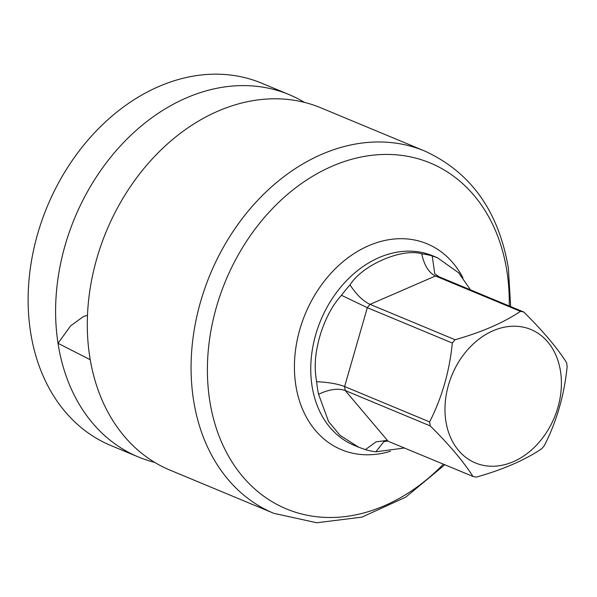 <?xml version="1.0" encoding="UTF-8"?>
<svg xmlns="http://www.w3.org/2000/svg" width="597" height="597" viewBox="0 0 597 597"><rect width="100%" height="100%" fill="white"/><g stroke="black" fill="none" stroke-linecap="round" stroke-linejoin="round"><path stroke-width="0.9" d="M421.736 253.815A102.572 78.692 112.6 0 1 432.228 255.964L434.743 273.68L438.81 276.672L523.808 312.044C542.815 330.865 557.053 347.7 566.531 362.543A86.296 66.207 112.6 0 1 566.859 364.543A86.296 66.207 112.6 0 1 567.15 366.551C564.344 394.833 556.777 421.116 544.457 445.422A86.296 66.207 112.6 0 1 541.725 448.743C524.681 460.183 502.875 469.638 476.316 477.107A86.296 66.207 112.6 0 1 472.966 476.421C463.481 461.563 449.243 444.728 430.243 425.922A86.296 66.207 112.6 0 1 429.915 423.93A86.296 66.207 112.6 0 1 429.624 421.915C441.952 397.602 449.519 371.312 452.317 343.044A86.296 66.207 112.6 0 1 455.048 339.723C481.615 332.245 503.42 322.79 520.457 311.358L435.459 275.993C428.78 272.71 424.206 265.322 421.736 253.815C402.005 247.822 362.245 265.061 350.051 284.896A102.572 78.692 112.6 0 0 341.499 295.306L367.319 307.679L452.317 343.044M523.808 312.044A86.296 66.207 112.6 0 0 520.457 311.358M404.624 447.981L375.886 451.78A102.572 78.692 -67.4 0 1 365.386 449.631L376.05 441.847L386.296 440.511L472.966 476.421M350.051 284.896C356.446 294.702 363.118 301.187 370.05 304.358L455.048 339.723M365.386 449.631L358.707 447.213L340.081 435.385L328.544 421.534L318.574 394.289A102.572 78.692 -67.4 0 1 317.417 388.095A102.572 78.692 112.6 0 1 316.634 381.729C328.163 382.214 337.492 383.819 344.626 386.543L429.624 421.915M318.574 394.289C329.245 389.244 338.141 387.998 345.245 390.55L430.243 425.922M445.862 421.094A72.252 55.424 -67.4 0 1 493.055 330.775A72.252 55.424 -67.4 0 1 560.516 371.371A72.252 55.424 -67.4 0 1 513.323 461.69A72.252 55.424 -67.4 0 1 445.862 421.094M375.886 451.78L383.819 441.698L387.677 440.937M316.634 381.729C314.477 369.864 314.813 357.73 317.626 345.32C320.007 332.992 327.738 309.955 341.499 295.306M432.228 255.964L437.526 257.807L458.72 272.851L470.481 289.851M154.668 462.362A196.234 150.541 -67.4 0 1 138.325 456.951L110.855 445.519A196.234 150.541 -67.4 0 1 30.171 269.478A196.234 150.541 -67.4 0 1 158.72 86.558A196.234 150.541 -67.4 0 1 261.635 83.177L289.105 94.602A196.234 150.541 112.6 0 0 186.189 97.99A196.234 150.541 112.6 0 0 58.013 343.297L70.618 325.872L83.349 316.611L87.483 315.306M138.325 456.951A196.234 150.541 -67.4 0 1 58.013 343.297L90.237 359.722M217.89 111.176A196.234 150.541 112.6 0 0 89.707 356.484A196.234 150.541 -67.4 0 0 170.018 470.137L273.799 513.323A196.234 150.541 -67.4 0 1 193.115 337.275A196.234 150.541 -67.4 0 1 321.664 154.354A196.234 150.541 -67.4 0 1 424.571 150.974L320.798 107.796A196.234 150.541 112.6 0 0 217.89 111.176M304.463 102.378A196.234 150.541 112.6 0 0 289.105 94.602M438.81 276.672A86.296 66.207 112.6 0 0 435.459 275.993L370.05 304.358A86.296 66.207 112.6 0 0 367.319 307.679L344.626 386.543A86.296 66.207 112.6 0 0 345.245 390.55L387.968 441.056M358.707 447.213L353.999 445.25A102.572 78.692 -67.4 0 1 312.015 385.841A102.572 78.692 -67.4 0 1 345.088 282.172A102.572 78.692 -67.4 0 1 432.818 255.844L437.526 257.807M390.52 451.228A111.497 85.535 -67.4 0 1 295.791 385.102A111.497 85.535 -67.4 0 1 354.402 253.337A111.497 85.535 -67.4 0 1 462.981 277.903M443.422 464.13A187.309 143.698 112.6 0 1 209.704 400.408A187.309 143.698 -67.4 0 1 332.059 166.25A187.309 143.698 -67.4 0 1 506.957 271.501A187.309 143.698 112.6 0 1 509.226 305.977M424.571 150.974C470.697 172.07 498.629 211.092 508.36 268.038L510.666 306.574M444.855 464.727L405.721 497.167L361.991 517.114L316.806 522.763L273.799 513.323"/></g></svg>

